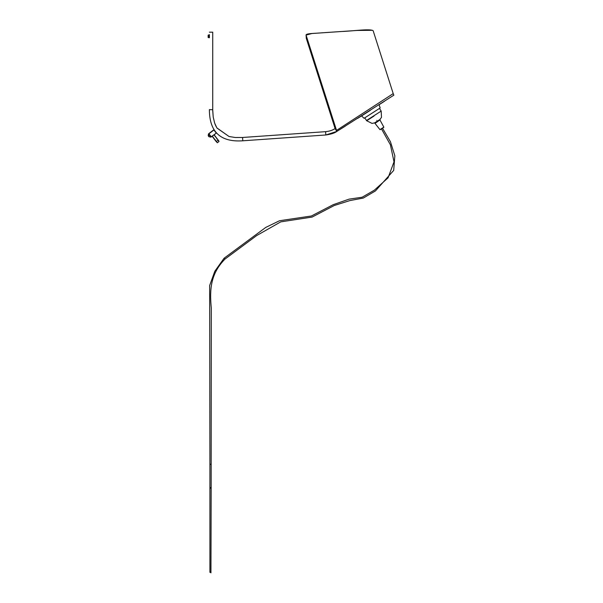 <?xml version="1.0" encoding="UTF-8"?>
<svg xmlns="http://www.w3.org/2000/svg" width="603" height="603" viewBox="0 0 603 603"><rect width="100%" height="100%" fill="white"/><g stroke="black" fill="none" stroke-linecap="round" stroke-linejoin="round"><path stroke-width="0.9" d="M209.151 37.74L208.148 37.401L208.148 35.26L208.321 37.605L208.321 35.049L209.151 34.914L209.151 37.74M211.321 136.911L216.289 133.135L213.907 130.007L208.766 133.896L211.035 136.873M216.326 132.841L213.771 129.826L208.811 133.602L211.208 136.76L216.289 133.135M208.457 134.612L208.676 134.115C208.095 136.044 208.811 136.994 210.831 136.949L210.703 136.979M210.364 137.024L209.625 136.919M208.774 136.301L208.389 135.366M208.593 136.414L208.171 135.374M208.337 134.288L208.842 136.677L210.877 137.122L208.842 136.677M210.831 136.949L208.495 133.994M224.18 258.31L224.829 258.898M210.146 571.893L210.937 572.85L210.146 571.893L209.919 572.368L209.919 488L210.146 487.518L211.171 488L210.937 572.85M379.076 104.734L384.458 101.274L379.076 104.734L380.169 107.967L364.076 118.294L361.581 115.942L370.325 110.334M393.842 95.176L393.216 93.608L393.842 95.176L336.851 131.409L336.489 130.436L393.216 93.608L373.408 31.529C373.95 27.836 352.401 31.281 341.2 31.507L321.022 32.886C315.633 33.451 305.186 33.278 306.128 35.298L336.851 131.409L325.824 134.982L242.798 140.793C220.532 142.346 209.399 131.951 209.392 109.625L209.392 109.625C209.399 131.951 220.532 142.346 242.798 140.793L242.572 137.476L325.59 131.665C329.328 131.311 332.494 130.286 335.087 128.59L334.853 127.836L335.087 128.59C332.487 130.286 329.321 131.311 325.59 131.665L242.572 137.476L235.215 137.499L229.034 136.504L216.907 127.926L214.638 123.072L213.213 117.005M306.294 38.268L306.083 35.08L306.294 38.268L306.083 35.08L311.924 33.519L357.051 30.451L372.435 30.301M209.392 37.748L209.392 34.627M362.697 115.173L357.473 118.474L362.976 115.045M336.851 131.409L335.087 128.59L336.851 131.409L335.087 128.59L336.851 131.409L345.315 126.117L336.851 131.409C334.642 133.059 330.964 134.25 325.824 134.982L325.59 131.665L325.824 134.982M370.332 110.326C360.481 116.583 360.481 116.583 370.332 110.326M306.332 38.464L334.853 127.836L336.489 130.436M216.997 128.07L229.05 136.504M212.731 110.62L213.206 116.959L212.723 109.746L212.723 32.185L209.392 32.185M212.723 109.723L209.392 109.625M380.131 119.846L379.905 119.492L374.659 122.861L374.878 123.208L380.131 119.846M383.568 127.512L383.832 127.12L379.943 119.959L375.013 123.389L379.95 129.615L380.493 129.268M383.757 127.391L380.222 129.66M377.282 121.18C380.666 119.01 380.666 119.01 377.282 121.18C373.898 123.344 373.898 123.344 377.282 121.18M364.77 117.841L366.677 120.758L372.051 123.411L374.659 122.861M379.468 108.419L381.179 111.088L366.488 120.517M374.003 116.062C383.448 110.01 383.448 110.01 374.003 116.062L366.677 120.758M218.851 140.974L218.995 141.501L217.336 142.76L215.927 141.245M212.316 136.157L217.336 142.76L218.995 141.501L218.165 140.062L218.995 141.501L218 140.19L216.176 141.569L212.15 136.278L214.917 139.919L215.505 140.002M216.824 138.992L216.907 138.411L214.133 134.771L218.165 140.062L213.967 134.899M217.909 139.73L218.844 140.959M383.832 127.12L379.95 129.615M373.837 115.806L377.176 113.658M376.777 120.389C370.687 124.293 370.687 124.293 376.777 120.389C382.86 116.485 382.86 116.485 376.777 120.389M211.171 470.054L211.284 307.945C209.452 289.206 210.756 273.483 225.009 259.056L256.674 235.562L280.749 221.866L312.098 217.072L334.273 205.502L349.906 200.573L363.285 198.07L375.435 190.932L393.699 170.4L394.852 155.8L390.45 141.75L382.513 128.19M381.465 128.861L390.405 144.818L394.023 161.853L388.083 177.81L374.357 190.171L362.147 197.226L349.054 199.148L333.233 204.673L311.397 215.995L279.543 220.728L265.795 227.399L224.09 258.22L214.811 271.275L209.648 285.543L209.919 464.581L210.146 464.099L211.171 464.581L211.171 488.935M209.919 464.581L209.919 488M210.146 488.453L209.919 488.935L210.146 488.453M216.236 126.781L214.924 123.871M381.179 111.088L381.495 117.359L379.905 119.492"/></g></svg>
